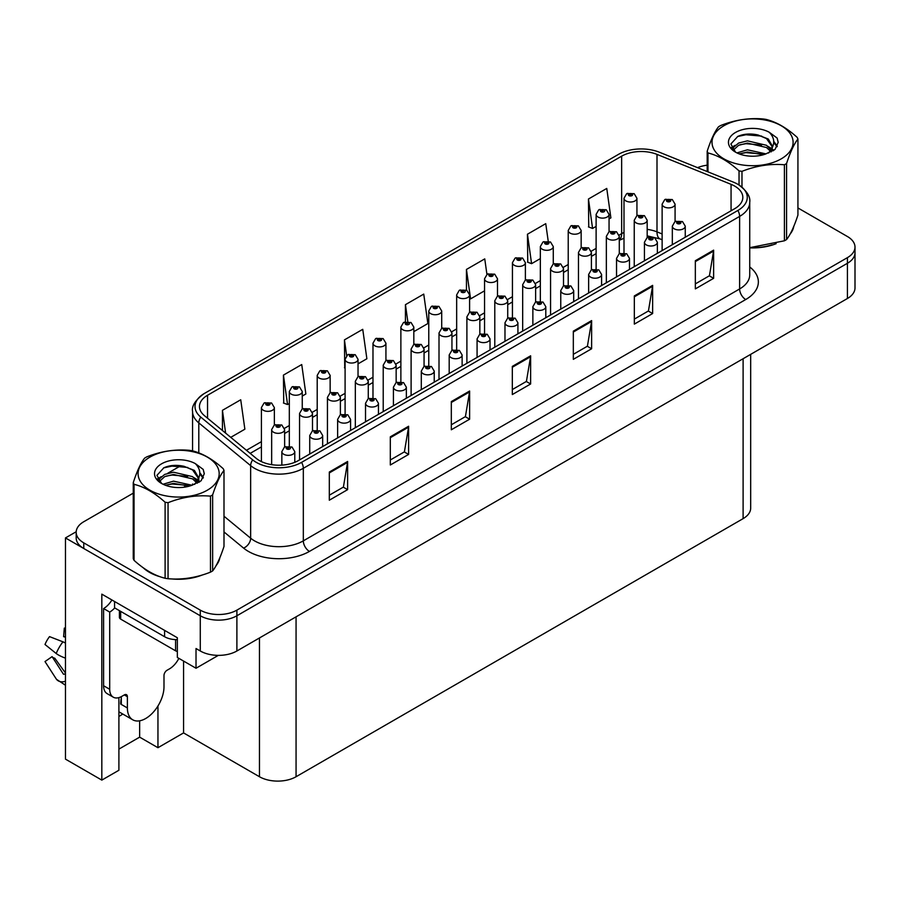 <?xml version="1.0" encoding="UTF-8"?>
<svg xmlns="http://www.w3.org/2000/svg" width="900" height="900" viewBox="0 0 900 900"><rect width="100%" height="100%" fill="white"/><g stroke="black" fill="none" stroke-linecap="round" stroke-linejoin="round"><path stroke-width="1.35" d="M118.901 716.389A27.607 15.941 120 0 0 120.127 715.725A27.607 15.941 120 0 0 122.737 714.015M118.901 697.624L118.901 770.254L101.824 780.109L101.824 594.146L177.345 637.751L177.345 657.472L196.02 668.25L196.02 648.529L200.284 650.992A25.886 14.94 0 0 0 236.891 650.992L847.418 298.507A25.886 14.94 0 0 0 855 287.944L855 252.72A25.886 14.94 0 0 1 847.418 263.284A25.886 14.94 0 0 0 855 252.72L855 247.084A25.886 14.94 0 0 0 847.418 236.52L797.929 207.945M218.329 655.369L196.02 668.25M133.256 493.155L83.767 521.73A25.886 14.94 0 0 0 76.185 532.294A25.886 14.94 0 0 0 83.767 542.869L200.284 610.133A25.886 14.94 0 0 0 236.891 610.133L236.891 615.769L847.418 263.284L236.891 615.769A25.886 14.94 0 0 1 200.284 615.769A25.886 14.94 0 0 0 236.891 615.769L236.891 650.992M101.824 780.109L65.464 759.127L65.464 537.93L200.284 615.769L83.767 548.505A25.886 14.94 0 0 1 76.185 537.93L76.185 532.294M76.207 531.731L65.464 537.93M750.679 354.353L750.679 508.072A25.886 14.94 180 0 1 743.107 518.636L296.066 776.734A25.886 14.94 180 0 1 259.459 776.734L183.566 732.915L183.566 661.061M183.566 732.915L157.95 747.709L157.95 705.994M118.901 749.115L139.646 737.145L157.95 747.709M139.646 737.145L139.646 720.81M143.201 567.743A41.411 23.906 0 0 0 149.344 572.276A41.411 23.906 0 0 0 160.391 576.832M734.749 186.12A27.607 15.941 180 0 1 742.826 197.381A27.607 15.941 180 0 1 734.749 208.654L298.44 460.553A27.607 15.941 180 0 1 256.309 458.426L204.446 415.665A27.607 15.941 180 0 1 199.463 406.53A27.607 15.941 180 0 1 207.54 395.257L621.641 156.172A27.607 15.941 180 0 1 657 154.395L731.059 184.331A27.607 15.941 180 0 1 734.749 186.12M737.876 184.309A32.04 18.495 0 0 0 733.601 182.227L659.543 152.291A32.04 18.495 0 0 0 618.502 154.361L204.412 393.446A32.04 18.495 0 0 0 203.963 393.705A32.04 18.495 0 0 0 200.812 417.139L252.675 459.889A32.04 18.495 0 0 0 301.579 462.364L737.876 210.465A32.04 18.495 0 0 0 738.326 184.567A32.04 18.495 0 0 0 737.876 184.309M329.31 472.039L329.31 500.209L347.614 489.645L347.614 461.475L329.31 472.039M329.31 495.214L343.406 487.08L347.535 462.409A6.896 3.982 -120 0 0 347.614 461.475M343.282 487.147L347.614 489.645M390.319 436.815L390.319 464.996L408.611 454.421L408.611 426.251L390.319 436.815M390.319 459.99L404.415 451.856L408.544 427.185A6.896 3.982 -120 0 0 408.611 426.251M404.291 451.924L408.611 454.421M451.316 401.591L451.316 429.772L469.62 419.209L469.62 391.027L451.316 401.591M451.316 424.777L465.412 416.632L469.541 391.961A6.896 3.982 -120 0 0 469.62 391.027M465.289 416.711L469.62 419.209M695.34 260.719L695.34 288.889L713.633 278.325L713.633 250.144L695.34 260.719M695.34 283.894L709.436 275.749L713.565 251.089A6.896 3.982 -120 0 0 713.633 250.144M709.312 275.827L713.633 278.325M634.331 295.931L634.331 324.113L652.635 313.549L652.635 285.368L634.331 295.931M634.331 319.106L648.428 310.973L652.556 286.301A6.896 3.982 -120 0 0 652.635 285.368M648.304 311.04L652.635 313.549M573.322 331.155L573.322 359.336L591.626 348.761L591.626 320.591L573.322 331.155M573.322 354.33L587.419 346.196L591.559 321.525A6.896 3.982 -120 0 0 591.626 320.591M587.295 346.264L591.626 348.761M512.325 366.379L512.325 394.549L530.629 383.985L530.629 355.804L512.325 366.379M512.325 389.554L526.421 381.42L530.55 356.749A6.896 3.982 -120 0 0 530.629 355.804M526.298 381.488L530.629 383.985M749.734 247.871A41.411 23.906 0 0 0 776.16 243.664M790.144 234.056A41.411 23.906 0 0 0 793.755 226.463M171.551 578.925A41.411 23.906 0 0 0 202.23 575.01M216.214 565.403A41.411 23.906 0 0 0 219.825 557.809M236.891 610.133L847.418 257.648A25.886 14.94 0 0 0 855 247.084M707.186 165.195A25.886 14.94 0 0 0 697.545 167.659M180.844 465.683L167.704 473.276M302.254 396.067L305.865 393.986L301.736 364.545L283.433 375.109L283.725 403.121M230.749 437.355L244.868 429.199L240.727 399.769L222.435 410.332L222.435 430.493M486.934 274.433L484.751 258.885L466.447 269.449L466.447 290.081M548.212 241.144L545.749 223.661L527.456 234.225L527.749 262.238M609.053 218.936L610.886 217.879L606.758 188.438L588.454 199.013L588.746 227.014M358.031 363.87L366.874 358.762L362.745 329.321L344.441 339.885L344.734 367.897M413.82 331.661L427.871 323.539L423.743 294.098L405.439 304.673L405.439 321.772M405.439 304.673L407.812 321.548M466.447 269.449L470.576 298.89L484.549 290.824M470.576 298.89L469.598 298.519M527.456 234.225L531.585 263.666L540.337 258.615M531.585 263.666L527.456 262.125M588.454 199.013L592.582 228.442L596.115 226.406M592.582 228.442L588.454 226.901M345.094 368.032L344.441 367.785M344.441 339.885L346.646 355.624M283.433 375.109L287.561 404.55L289.316 403.537M287.561 404.55L283.433 403.009M222.435 410.332L225.63 433.136M636.941 215.696L636.941 198.27A6.469 3.735 180 0 1 632.947 201.724A6.469 3.735 180 0 1 625.905 200.914A6.469 3.735 180 0 1 624.004 198.27L626.591 193.781A4.309 2.599 57.8 0 1 628.886 193.916A2.16 1.249 0 0 0 628.954 195.638A2.16 1.249 0 0 0 632.002 195.638A2.16 1.249 0 0 0 632.002 193.871A2.16 1.249 0 0 0 629.021 193.838L631.339 194.749L629.865 195.109L629.899 194.389M629.021 193.838A4.309 2.385 -117.9 0 0 626.996 193.545A4.309 2.385 -117.9 0 0 626.816 193.669M629.842 195.086L628.886 193.916M629.865 195.109L629.842 194.411M675.079 221.58L675.079 204.154A6.469 3.735 180 0 1 671.085 207.607A6.469 3.735 180 0 1 664.031 206.797A6.469 3.735 180 0 1 662.13 204.154L664.717 199.665A4.309 2.599 57.8 0 1 667.012 199.789A2.16 1.249 0 0 0 667.08 201.51A2.16 1.249 0 0 0 670.129 201.51A2.16 1.249 0 0 0 670.129 199.755A2.16 1.249 0 0 0 667.148 199.721L669.465 200.632L667.991 200.981L667.012 199.789M668.025 201.004L668.025 200.261M667.148 199.721A4.309 2.385 -117.9 0 0 665.134 199.429A4.309 2.385 -117.9 0 0 664.942 199.553M667.991 200.981L667.969 200.295M685.26 237.229L685.26 226.17A6.469 3.735 180 0 1 681.266 229.624A6.469 3.735 180 0 1 674.212 228.814A6.469 3.735 180 0 1 672.322 226.17L674.899 221.681A4.309 2.599 57.8 0 1 677.205 221.805A2.16 1.249 0 0 0 677.261 223.526A2.16 1.249 0 0 0 680.321 223.526A2.16 1.249 0 0 0 680.321 221.771A2.16 1.249 0 0 0 677.329 221.726L679.658 222.649L678.184 222.998L677.205 221.805M678.206 223.009L678.206 222.278M677.329 221.726A4.309 2.385 -117.9 0 0 675.315 221.434A4.309 2.385 -117.9 0 0 675.124 221.558M678.15 222.986L678.15 222.311M609.053 231.795L609.053 214.38A6.469 3.735 180 0 1 605.059 217.834A6.469 3.735 180 0 1 598.005 217.024A6.469 3.735 180 0 1 596.115 214.38L598.691 209.891A4.309 2.599 57.8 0 1 600.998 210.015A2.16 1.249 0 0 0 601.065 211.736A2.16 1.249 0 0 0 604.114 211.736A2.16 1.249 0 0 0 604.114 209.97A2.16 1.249 0 0 0 601.133 209.936L603.191 210.499L601.976 211.208L601.999 210.487M601.133 209.936A4.309 2.385 -117.9 0 0 599.107 209.644A4.309 2.385 -117.9 0 0 598.916 209.768M601.954 211.196L600.998 210.015M601.976 211.208L601.954 210.521M581.164 247.905L581.164 230.479A6.469 3.735 180 0 1 577.17 233.933A6.469 3.735 180 0 1 570.116 233.123A6.469 3.735 180 0 1 568.226 230.479L570.803 225.99A4.309 2.599 57.8 0 1 573.109 226.114A2.16 1.249 0 0 0 573.165 227.835A2.16 1.249 0 0 0 576.214 227.835A2.16 1.249 0 0 0 576.214 226.08A2.16 1.249 0 0 0 573.233 226.035L575.561 226.958L574.087 227.306L574.11 226.586M573.233 226.035A4.309 2.385 -117.9 0 0 571.219 225.754A4.309 2.385 -117.9 0 0 571.028 225.866M574.054 227.295L573.109 226.114M574.087 227.306L574.054 226.62M553.275 264.004L553.275 246.578A6.469 3.735 180 0 1 549.281 250.031A6.469 3.735 180 0 1 542.227 249.221A6.469 3.735 180 0 1 540.337 246.578L542.914 242.089A4.309 2.599 57.8 0 1 545.209 242.224A2.16 1.249 0 0 0 545.276 243.945A2.16 1.249 0 0 0 548.325 243.945A2.16 1.249 0 0 0 548.325 242.179A2.16 1.249 0 0 0 545.344 242.145L547.661 243.056L546.188 243.416L545.209 242.224M546.221 243.428L546.221 242.696M545.344 242.145A4.309 2.385 -117.9 0 0 543.33 241.852A4.309 2.385 -117.9 0 0 543.139 241.976M546.188 243.416L546.165 242.719M525.386 280.114L525.386 262.688A6.469 3.735 180 0 1 521.392 266.141A6.469 3.735 180 0 1 514.339 265.331A6.469 3.735 180 0 1 512.438 262.688L515.025 258.199A4.309 2.599 57.8 0 1 517.32 258.322A2.16 1.249 0 0 0 517.387 260.044A2.16 1.249 0 0 0 520.436 260.044A2.16 1.249 0 0 0 520.436 258.278A2.16 1.249 0 0 0 517.455 258.244L519.773 259.166L518.299 259.515L517.32 258.322M518.332 259.526L518.332 258.795M517.455 258.244A4.309 2.385 -117.9 0 0 515.441 257.951A4.309 2.385 -117.9 0 0 515.25 258.075M518.276 259.504L518.276 258.829M647.179 237.69L647.179 220.264A6.469 3.735 180 0 1 643.185 223.706A6.469 3.735 180 0 1 636.143 222.896A6.469 3.735 180 0 1 634.241 220.264L636.817 215.764A4.309 2.599 57.8 0 1 639.124 215.899A2.16 1.249 0 0 0 639.191 217.62A2.16 1.249 0 0 0 642.24 217.62A2.16 1.249 0 0 0 642.24 215.854A2.16 1.249 0 0 0 639.259 215.82L641.576 216.731L640.102 217.091L639.124 215.899M640.125 217.102L640.125 216.371M639.259 215.82A4.309 2.385 -117.9 0 0 637.234 215.528A4.309 2.385 -117.9 0 0 637.054 215.651M640.08 217.069L640.08 216.405M619.29 253.789L619.29 236.362A6.469 3.735 180 0 1 615.296 239.816A6.469 3.735 180 0 1 608.242 239.006A6.469 3.735 180 0 1 606.352 236.362L608.929 231.874A4.309 2.599 57.8 0 1 611.235 231.998A2.16 1.249 0 0 0 611.291 233.719A2.16 1.249 0 0 0 614.351 233.719A2.16 1.249 0 0 0 614.351 231.964A2.16 1.249 0 0 0 611.359 231.919L613.688 232.841L612.214 233.19L612.236 232.47M611.359 231.919A4.309 2.385 -117.9 0 0 609.345 231.626A4.309 2.385 -117.9 0 0 609.154 231.75M612.18 233.179L611.235 231.998M612.214 233.19L612.18 232.504M591.401 269.887L591.401 252.461A6.469 3.735 180 0 1 587.408 255.915A6.469 3.735 180 0 1 580.354 255.105A6.469 3.735 180 0 1 578.464 252.461L581.04 247.972A4.309 2.599 57.8 0 1 583.335 248.096A2.16 1.249 0 0 0 583.403 249.817A2.16 1.249 0 0 0 586.451 249.817A2.16 1.249 0 0 0 586.451 248.062A2.16 1.249 0 0 0 583.47 248.029L585.54 248.591L584.325 249.289L584.347 248.58M583.47 248.029A4.309 2.385 -117.9 0 0 581.456 247.736A4.309 2.385 -117.9 0 0 581.265 247.86M584.291 249.278L583.335 248.096M584.325 249.289L584.291 248.602M563.512 285.998L563.512 268.571A6.469 3.735 180 0 1 559.519 272.014A6.469 3.735 180 0 1 552.465 271.204A6.469 3.735 180 0 1 550.564 268.571L553.151 264.071A4.309 2.599 57.8 0 1 555.446 264.206A2.16 1.249 0 0 0 555.514 265.928A2.16 1.249 0 0 0 558.562 265.928A2.16 1.249 0 0 0 558.562 264.161A2.16 1.249 0 0 0 555.581 264.127L557.899 265.05L556.425 265.399L555.446 264.206M556.459 265.41L556.459 264.679M555.581 264.127A4.309 2.385 -117.9 0 0 553.567 263.835A4.309 2.385 -117.9 0 0 553.376 263.959M556.425 265.399L556.403 264.713M657.371 253.328L657.371 242.269A6.469 3.735 180 0 1 653.377 245.722A6.469 3.735 180 0 1 646.324 244.912A6.469 3.735 180 0 1 644.434 242.269L647.01 237.78A4.309 2.599 57.8 0 1 649.305 237.904A2.16 1.249 0 0 0 649.373 239.625A2.16 1.249 0 0 0 652.421 239.625A2.16 1.249 0 0 0 652.421 237.87A2.16 1.249 0 0 0 649.44 237.836L651.51 238.399L650.295 239.096L650.317 238.388M649.44 237.836A4.309 2.385 -117.9 0 0 647.426 237.544A4.309 2.385 -117.9 0 0 647.235 237.667M650.261 239.085L649.305 237.904M650.295 239.096L650.261 238.41M629.482 269.426L629.482 258.379A6.469 3.735 180 0 1 625.489 261.821A6.469 3.735 180 0 1 618.435 261.011A6.469 3.735 180 0 1 616.534 258.379L619.121 253.879A4.309 2.599 57.8 0 1 621.416 254.014A2.16 1.249 0 0 0 621.484 255.735A2.16 1.249 0 0 0 624.533 255.735A2.16 1.249 0 0 0 624.533 253.969A2.16 1.249 0 0 0 621.551 253.935L623.869 254.857L622.395 255.206L622.429 254.486M621.551 253.935A4.309 2.385 -117.9 0 0 619.538 253.643A4.309 2.385 -117.9 0 0 619.346 253.766M622.373 255.184L621.416 254.014M622.395 255.206L622.373 254.52M601.594 285.536L601.594 274.477A6.469 3.735 180 0 1 597.589 277.931A6.469 3.735 180 0 1 590.546 277.121A6.469 3.735 180 0 1 588.645 274.477L591.232 269.989A4.309 2.599 57.8 0 1 593.528 270.113A2.16 1.249 0 0 0 593.595 271.834A2.16 1.249 0 0 0 596.644 271.834A2.16 1.249 0 0 0 596.644 270.079A2.16 1.249 0 0 0 593.663 270.034L595.98 270.956L594.506 271.305L593.528 270.113M594.54 271.327L594.54 270.585M593.663 270.034A4.309 2.385 -117.9 0 0 591.649 269.741A4.309 2.385 -117.9 0 0 591.457 269.865M594.506 271.305L594.484 270.619M573.694 301.635L573.694 290.576A6.469 3.735 180 0 1 569.7 294.03A6.469 3.735 180 0 1 562.646 293.22A6.469 3.735 180 0 1 560.756 290.576L563.332 286.088A4.309 2.599 57.8 0 1 565.639 286.211A2.16 1.249 0 0 0 565.706 287.944A2.16 1.249 0 0 0 568.755 287.944A2.16 1.249 0 0 0 568.755 286.178A2.16 1.249 0 0 0 565.774 286.144L568.091 287.055L566.618 287.415L565.639 286.211M566.64 287.426L566.64 286.695M565.774 286.144A4.309 2.385 -117.9 0 0 563.749 285.851A4.309 2.385 -117.9 0 0 563.558 285.975M566.595 287.392L566.595 286.718M792.326 229.736A40.984 23.659 180 0 1 791.876 230.67M772.043 244.822A40.984 23.659 180 0 1 751.151 247.657M723.881 125.752A40.545 23.411 -0 0 0 723.881 158.85A40.545 23.411 -0 0 0 781.234 158.85A40.545 23.411 -0 0 0 781.234 125.752A40.545 23.411 -0 0 0 723.881 125.752M749.734 247.669L784.406 240.795A46.586 26.899 -0 0 0 785.498 240.188A46.586 26.899 -0 0 0 786.566 239.558C790.335 234.833 794.126 226.665 797.929 215.066L797.929 139.039A46.586 26.899 -0 0 0 797.141 137.34C786.758 127.935 776.408 121.961 766.08 119.407A46.586 26.899 -0 0 0 763.133 118.957C748.935 117.742 734.794 119.925 720.709 125.516A46.586 26.899 -0 0 0 719.617 126.124A46.586 26.899 -0 0 0 718.549 126.765C714.746 131.546 710.955 139.714 707.186 151.256A46.586 26.899 -0 0 0 707.974 152.955L707.974 171.877M739.035 185.006L739.035 170.888C728.651 161.482 718.301 155.509 707.974 152.955M739.035 170.888A46.586 26.899 -0 0 0 741.982 171.338L741.982 187.144M784.406 240.795L784.406 164.779C770.321 163.553 756.18 165.735 741.982 171.338M784.406 164.779A46.586 26.899 -0 0 0 785.498 164.171A46.586 26.899 -0 0 0 786.566 163.53L786.566 239.558M765.979 153.9L747.45 149.794L736.942 152.899M763.391 154.732L747.45 152.032L739.305 153.922M771.041 149.974L766.508 145.294L747.45 140.85L738.607 143.055L733.511 147.409L732.836 149.782M770.321 151.088L766.508 147.521L747.45 143.089L738.607 145.294L733.241 150.221M768.577 153.023L771.615 148.826L772.279 145.879L768.308 139.028L757.485 134.854C750.116 133.346 743.546 133.875 737.798 136.418L730.856 143.989L735.514 152.1M771.244 151.852L772.279 147.656M772.222 146.756L766.508 138.578L758.002 134.955M735.514 132.457A24.109 13.916 -0 0 0 735.514 152.145A24.109 13.916 -0 0 0 765.641 153.99L775.046 149.434L778.207 142.301L777.127 138.049L769.23 132.255A24.109 13.916 -0 0 0 735.514 132.457M769.23 132.255C774.248 137.351 775.046 142.875 771.615 148.826M707.186 171.551L707.186 151.256M797.929 139.039C794.16 143.764 790.369 151.931 786.566 163.53M761.625 153.99L745.92 152.64L739.665 153.776M773.1 150.806L771.998 149.929M771.334 149.445L770.209 148.714M761.625 145.035L745.92 143.696L739.665 144.833M733.624 147.195L731.79 148.331M777.015 146.768L773.707 142.414M761.692 136.114L745.92 134.752L737.516 136.553M778.207 142.526L777.127 138.049M773.82 150.345L772.189 148.961M771.705 148.601L767.846 146.284M735.154 145.316L731.374 147.51M777.285 146.227L773.707 141.289M127.384 696.679L124.335 694.913A4.309 2.486 -60 0 1 126.495 694.699A4.309 2.486 -60 0 1 127.384 696.679L127.384 707.951A25.886 14.94 120 0 0 132.75 719.798A25.886 14.94 120 0 0 145.688 718.515A25.886 14.94 120 0 0 163.991 686.812L163.991 675.54A4.309 2.486 -60 0 1 167.04 670.264L169.481 668.857A17.258 9.967 -60 0 0 178.864 658.35M121.286 703.721L120.679 704.07L121.286 704.419L121.286 696.656M120.679 704.07A25.886 14.94 -60 0 1 121.286 698.31M65.464 673.762A9.495 7.549 -37.9 0 0 65.194 673.841L64.114 674.201A0.866 0.686 142.1 0 1 63.292 673.988L52.087 656.64A11.835 6.829 120 0 0 54.788 658.204L65.464 673.02M65.464 637.425A11.835 6.829 120 0 0 63.608 636.683L65.464 636.784M52.087 656.64L45 661.556L56.205 678.893A9.495 7.549 -37.9 0 0 56.509 679.32A9.495 7.549 -37.9 0 0 65.194 681.3L65.464 681.21M65.464 643.095A9.495 1.766 37.7 0 0 62.955 641.824L49.534 636.626A19.845 11.453 120 0 0 45 644.49L56.205 653.512A9.495 1.766 -157.7 0 0 65.194 658.046L65.464 658.148M65.464 628.155L64.316 628.099L63.608 636.683M124.335 694.913L121.894 696.319A17.258 9.967 -60 0 1 113.265 697.174L107.168 693.653A17.258 9.967 -60 0 1 103.59 685.755L103.59 608.558A17.258 9.967 120 0 0 111.915 599.974M114.716 607.928A17.258 9.967 -60 0 1 109.699 612.079L103.59 608.558M113.265 697.174A17.258 9.967 -60 0 1 109.699 689.276L109.699 612.079M164.599 630.394L164.599 636.727A17.258 9.956 0 0 0 177.345 639.641M114.57 601.504L114.57 607.849L164.599 636.727M218.396 561.094A40.984 23.659 180 0 1 217.958 562.028M198.112 576.18A40.984 23.659 180 0 1 177.221 579.015M155.295 574.819A40.984 23.659 180 0 1 149.648 572.096A40.984 23.659 180 0 1 145.935 569.632M119.407 610.639L119.407 617.355A4.309 2.486 0 0 0 120.679 619.121L175.579 650.812A4.309 2.486 0 0 0 177.345 651.431M149.963 457.099A40.545 23.411 -0 0 0 149.963 490.207A40.545 23.411 -0 0 0 207.304 490.207A40.545 23.411 -0 0 0 207.304 457.099A40.545 23.411 -0 0 0 149.963 457.099M145.688 457.481A46.586 26.899 -0 0 0 144.63 458.123C140.816 462.904 137.036 471.071 133.256 482.614A46.586 26.899 -0 0 0 134.044 484.312L134.044 560.329C144.371 569.7 154.721 575.685 165.105 578.261A46.586 26.899 -0 0 0 168.053 578.711C182.138 579.949 196.279 577.755 210.476 572.153A46.586 26.899 -0 0 0 211.567 571.545A46.586 26.899 -0 0 0 212.636 570.904C216.405 566.19 220.196 558.023 223.999 546.413L223.999 470.396A46.586 26.899 -0 0 0 223.211 468.697C212.828 459.293 202.477 453.319 192.161 450.765A46.586 26.899 -0 0 0 189.203 450.304C175.005 449.089 160.864 451.282 146.79 456.874A46.586 26.899 -0 0 0 145.688 457.481M165.105 578.261L165.105 502.245C154.721 492.84 144.371 486.866 134.044 484.312M165.105 502.245A46.586 26.899 -0 0 0 168.053 502.695L168.053 578.711M210.476 572.153L210.476 496.136C196.391 494.899 182.25 497.093 168.053 502.695M210.476 496.136A46.586 26.899 -0 0 0 211.567 495.517A46.586 26.899 -0 0 0 212.636 494.887L212.636 570.904M133.256 482.614L133.256 558.63A46.586 26.899 -0 0 0 134.044 560.329M192.049 485.246L173.52 481.151L163.013 484.256M189.461 486.09L173.52 483.39L165.375 485.28M197.111 481.331L192.578 476.64L173.52 472.207L164.689 474.412L159.581 478.766L158.917 481.14M196.391 482.445L192.578 478.879L173.52 474.446L164.689 476.64L159.311 481.567M194.659 484.38L197.685 480.184L198.349 477.236L194.389 470.385L183.566 466.211C176.186 464.704 169.616 465.221 163.868 467.775L156.926 475.346L161.584 483.446A24.109 13.916 -0 0 0 191.722 485.348L201.116 480.78L204.289 473.659L203.197 469.406L195.3 463.601A24.109 13.916 -0 0 0 161.584 463.815A24.109 13.916 -0 0 0 161.584 483.491M197.314 483.21L198.349 479.014M198.292 478.114L192.578 469.935L184.084 466.312M195.3 463.601C200.317 468.709 201.116 474.233 197.685 480.173M223.999 470.396C220.23 475.121 216.439 483.277 212.636 494.887M187.695 485.336L171.99 483.998L165.746 485.134M199.17 482.164L198.067 481.275M197.404 480.803L196.279 480.06M187.695 476.392L171.99 475.054L165.746 476.19M159.705 478.553L157.86 479.689M203.096 478.114L199.789 473.771M187.763 467.471L171.99 466.099L163.586 467.899M204.278 473.873L203.197 469.406M199.89 481.702L198.27 480.308M197.786 479.947L193.916 477.641M161.224 476.674L157.444 478.868M203.366 477.585L199.778 472.646M497.486 296.213L497.486 278.786A6.469 3.735 180 0 1 493.493 282.24A6.469 3.735 180 0 1 486.45 281.43A6.469 3.735 180 0 1 484.549 278.786L487.136 274.298A4.309 2.599 57.8 0 1 489.431 274.421A2.16 1.249 0 0 0 489.499 276.142A2.16 1.249 0 0 0 492.548 276.142A2.16 1.249 0 0 0 492.548 274.387A2.16 1.249 0 0 0 489.566 274.343L491.884 275.265L490.41 275.614L489.431 274.421M490.433 275.636L490.433 274.894M489.566 274.343A4.309 2.385 -117.9 0 0 487.541 274.061A4.309 2.385 -117.9 0 0 487.361 274.185M490.41 275.614L490.387 274.928M469.598 312.311L469.598 294.896A6.469 3.735 180 0 1 465.604 298.339A6.469 3.735 180 0 1 458.55 297.529A6.469 3.735 180 0 1 456.66 294.896L459.236 290.396A4.309 2.599 57.8 0 1 461.543 290.531A2.16 1.249 0 0 0 461.599 292.252A2.16 1.249 0 0 0 464.659 292.252A2.16 1.249 0 0 0 464.659 290.486A2.16 1.249 0 0 0 461.678 290.452L463.736 291.015L462.521 291.724L462.544 291.004M461.678 290.452A4.309 2.385 -117.9 0 0 459.652 290.16A4.309 2.385 -117.9 0 0 459.461 290.284M462.499 291.701L461.543 290.531M462.521 291.724L462.499 291.037M441.709 328.421L441.709 310.995A6.469 3.735 180 0 1 437.715 314.449A6.469 3.735 180 0 1 430.661 313.639A6.469 3.735 180 0 1 428.771 310.995L431.348 306.506A4.309 2.599 57.8 0 1 433.642 306.63A2.16 1.249 0 0 0 433.71 308.351A2.16 1.249 0 0 0 436.759 308.351A2.16 1.249 0 0 0 436.759 306.596A2.16 1.249 0 0 0 433.777 306.551L436.106 307.474L434.632 307.822L433.642 306.63M434.655 307.834L434.655 307.103M433.777 306.551A4.309 2.385 -117.9 0 0 431.764 306.259A4.309 2.385 -117.9 0 0 431.572 306.382M434.599 307.811L434.599 307.136M535.624 302.096L535.624 284.67A6.469 3.735 180 0 1 531.619 288.124A6.469 3.735 180 0 1 524.576 287.314A6.469 3.735 180 0 1 522.675 284.67L525.262 280.181A4.309 2.599 57.8 0 1 527.558 280.305A2.16 1.249 0 0 0 527.625 282.026A2.16 1.249 0 0 0 530.674 282.026A2.16 1.249 0 0 0 530.674 280.271A2.16 1.249 0 0 0 527.692 280.226L530.01 281.149L528.536 281.498L527.558 280.305M528.57 281.52L528.57 280.778M527.692 280.226A4.309 2.385 -117.9 0 0 525.679 279.934A4.309 2.385 -117.9 0 0 525.488 280.058M528.536 281.498L528.514 280.811M507.724 318.195L507.724 300.769A6.469 3.735 180 0 1 503.73 304.223A6.469 3.735 180 0 1 496.676 303.412A6.469 3.735 180 0 1 494.786 300.769L497.363 296.28A4.309 2.599 57.8 0 1 499.669 296.404A2.16 1.249 0 0 0 499.736 298.136A2.16 1.249 0 0 0 502.785 298.136A2.16 1.249 0 0 0 502.785 296.37A2.16 1.249 0 0 0 499.804 296.336L502.121 297.248L500.647 297.608L499.669 296.404M500.67 297.619L500.67 296.887M499.804 296.336A4.309 2.385 -117.9 0 0 497.779 296.044A4.309 2.385 -117.9 0 0 497.588 296.168M500.625 297.585L500.625 296.91M479.835 334.305L479.835 316.879A6.469 3.735 180 0 1 475.841 320.321A6.469 3.735 180 0 1 468.787 319.522A6.469 3.735 180 0 1 466.897 316.879L469.474 312.39A4.309 2.599 57.8 0 1 471.78 312.514A2.16 1.249 0 0 0 471.836 314.235A2.16 1.249 0 0 0 474.896 314.235A2.16 1.249 0 0 0 474.896 312.469A2.16 1.249 0 0 0 471.904 312.435L473.974 312.998L472.759 313.706L472.781 312.986M471.904 312.435A4.309 2.385 -117.9 0 0 469.89 312.142A4.309 2.385 -117.9 0 0 469.699 312.266M472.725 313.695L471.78 312.514M472.759 313.706L472.725 313.02M451.946 350.404L451.946 332.978A6.469 3.735 180 0 1 447.952 336.431A6.469 3.735 180 0 1 440.899 335.621A6.469 3.735 180 0 1 439.009 332.978L441.585 328.489A4.309 2.599 57.8 0 1 443.88 328.613A2.16 1.249 0 0 0 443.947 330.334A2.16 1.249 0 0 0 446.996 330.334A2.16 1.249 0 0 0 446.996 328.579A2.16 1.249 0 0 0 444.015 328.534L446.332 329.456L444.87 329.805L443.88 328.613M444.892 329.827L444.892 329.085M444.015 328.534A4.309 2.385 -117.9 0 0 442.001 328.252A4.309 2.385 -117.9 0 0 441.81 328.365M444.836 329.794L444.836 329.119M545.805 317.734L545.805 306.686A6.469 3.735 180 0 1 541.811 310.129A6.469 3.735 180 0 1 534.757 309.319A6.469 3.735 180 0 1 532.868 306.686L535.444 302.186A4.309 2.599 57.8 0 1 537.75 302.321A2.16 1.249 0 0 0 537.806 304.043A2.16 1.249 0 0 0 540.866 304.043A2.16 1.249 0 0 0 540.866 302.276A2.16 1.249 0 0 0 537.874 302.243L540.202 303.165L538.729 303.514L537.75 302.321M538.751 303.525L538.751 302.794M537.874 302.243A4.309 2.385 -117.9 0 0 535.86 301.95A4.309 2.385 -117.9 0 0 535.669 302.074M538.729 303.514L538.695 302.827M517.916 333.844L517.916 322.785A6.469 3.735 180 0 1 513.923 326.239A6.469 3.735 180 0 1 506.869 325.429A6.469 3.735 180 0 1 504.979 322.785L507.555 318.296A4.309 2.599 57.8 0 1 509.85 318.42A2.16 1.249 0 0 0 509.918 320.141A2.16 1.249 0 0 0 512.966 320.141A2.16 1.249 0 0 0 512.966 318.386A2.16 1.249 0 0 0 509.985 318.341L512.303 319.264L510.84 319.613L510.863 318.892M509.985 318.341A4.309 2.385 -117.9 0 0 507.971 318.06A4.309 2.385 -117.9 0 0 507.78 318.173M510.806 319.601L509.85 318.42M510.84 319.613L510.806 318.926M490.027 349.942L490.027 338.884A6.469 3.735 180 0 1 486.034 342.338A6.469 3.735 180 0 1 478.98 341.527A6.469 3.735 180 0 1 477.079 338.884L479.666 334.395A4.309 2.599 57.8 0 1 481.961 334.53A2.16 1.249 0 0 0 482.029 336.251A2.16 1.249 0 0 0 485.077 336.251A2.16 1.249 0 0 0 485.077 334.485A2.16 1.249 0 0 0 482.096 334.451L484.414 335.363L482.94 335.723L481.961 334.53M482.974 335.734L482.974 335.002M482.096 334.451A4.309 2.385 -117.9 0 0 480.082 334.159A4.309 2.385 -117.9 0 0 479.891 334.282M482.918 335.7L482.918 335.025M462.127 366.053L462.127 354.994A6.469 3.735 180 0 1 458.134 358.447A6.469 3.735 180 0 1 451.091 357.637A6.469 3.735 180 0 1 449.19 354.994L451.777 350.505A4.309 2.599 57.8 0 1 454.072 350.629A2.16 1.249 0 0 0 454.14 352.35A2.16 1.249 0 0 0 457.189 352.35A2.16 1.249 0 0 0 457.189 350.584A2.16 1.249 0 0 0 454.207 350.55L456.525 351.473L455.051 351.821L455.085 351.101M454.207 350.55A4.309 2.385 -117.9 0 0 452.183 350.257A4.309 2.385 -117.9 0 0 452.002 350.381M455.029 351.81L454.072 350.629M455.051 351.821L455.029 351.135M413.82 344.52L413.82 327.094A6.469 3.735 180 0 1 409.826 330.548A6.469 3.735 180 0 1 402.772 329.738A6.469 3.735 180 0 1 400.871 327.094L403.459 322.605A4.309 2.599 57.8 0 1 405.754 322.729A2.16 1.249 0 0 0 405.821 324.45A2.16 1.249 0 0 0 408.87 324.45A2.16 1.249 0 0 0 408.87 322.695A2.16 1.249 0 0 0 405.889 322.661L407.959 323.224L406.733 323.921L406.766 323.213M405.889 322.661A4.309 2.385 -117.9 0 0 403.875 322.369A4.309 2.385 -117.9 0 0 403.684 322.493M406.71 323.91L405.754 322.729M406.733 323.921L406.71 323.235M385.931 360.619L385.931 343.204A6.469 3.735 180 0 1 381.938 346.646A6.469 3.735 180 0 1 374.884 345.836A6.469 3.735 180 0 1 372.983 343.204L375.57 338.704A4.309 2.599 57.8 0 1 377.865 338.839A2.16 1.249 0 0 0 377.933 340.56A2.16 1.249 0 0 0 380.981 340.56A2.16 1.249 0 0 0 380.981 338.794A2.16 1.249 0 0 0 378 338.76L380.317 339.683L378.844 340.031L377.865 338.839M378.877 340.043L378.877 339.311M378 338.76A4.309 2.385 -117.9 0 0 375.986 338.468A4.309 2.385 -117.9 0 0 375.795 338.591M378.844 340.031L378.821 339.345M358.031 376.729L358.031 359.303A6.469 3.735 180 0 1 354.037 362.756A6.469 3.735 180 0 1 346.995 361.946A6.469 3.735 180 0 1 345.094 359.303L347.67 354.814A4.309 2.599 57.8 0 1 349.976 354.938A2.16 1.249 0 0 0 350.044 356.659A2.16 1.249 0 0 0 353.093 356.659A2.16 1.249 0 0 0 353.093 354.904A2.16 1.249 0 0 0 350.111 354.859L352.429 355.781L350.955 356.13L349.976 354.938M350.978 356.152L350.978 355.41M350.111 354.859A4.309 2.385 -117.9 0 0 348.086 354.566A4.309 2.385 -117.9 0 0 347.895 354.69M350.955 356.13L350.933 355.444M330.142 392.827L330.142 375.401A6.469 3.735 180 0 1 326.149 378.855A6.469 3.735 180 0 1 319.095 378.045A6.469 3.735 180 0 1 317.205 375.401L319.781 370.912A4.309 2.599 57.8 0 1 322.088 371.036A2.16 1.249 0 0 0 322.144 372.769A2.16 1.249 0 0 0 325.204 372.769A2.16 1.249 0 0 0 325.204 371.002A2.16 1.249 0 0 0 322.211 370.969L324.54 371.88L323.066 372.24L322.088 371.036M323.089 372.251L323.089 371.52M322.211 370.969A4.309 2.385 -117.9 0 0 320.197 370.676A4.309 2.385 -117.9 0 0 320.006 370.8M323.032 372.218L323.032 371.543M302.254 408.926L302.254 391.511A6.469 3.735 180 0 1 298.26 394.954A6.469 3.735 180 0 1 291.206 394.144A6.469 3.735 180 0 1 289.316 391.511L291.892 387.011A4.309 2.599 57.8 0 1 294.188 387.146A2.16 1.249 0 0 0 294.255 388.868A2.16 1.249 0 0 0 297.304 388.868A2.16 1.249 0 0 0 297.304 387.101A2.16 1.249 0 0 0 294.322 387.067L296.392 387.63L295.178 388.339L295.2 387.619M294.322 387.067A4.309 2.385 -117.9 0 0 292.309 386.775A4.309 2.385 -117.9 0 0 292.118 386.899M295.144 388.327L294.188 387.146M295.178 388.339L295.144 387.652M274.365 425.036L274.365 407.61A6.469 3.735 180 0 1 270.371 411.064A6.469 3.735 180 0 1 263.317 410.254A6.469 3.735 180 0 1 261.416 407.61L264.004 403.121A4.309 2.599 57.8 0 1 266.299 403.245A2.16 1.249 0 0 0 266.366 404.966A2.16 1.249 0 0 0 269.415 404.966A2.16 1.249 0 0 0 269.415 403.211A2.16 1.249 0 0 0 266.434 403.166L268.751 404.089L267.278 404.438L267.311 403.718M266.434 403.166A4.309 2.385 -117.9 0 0 264.42 402.885A4.309 2.385 -117.9 0 0 264.229 402.998M267.255 404.426L266.299 403.245M267.278 404.438L267.255 403.751M424.058 366.514L424.058 349.076A6.469 3.735 180 0 1 420.064 352.53A6.469 3.735 180 0 1 413.01 351.72A6.469 3.735 180 0 1 411.109 349.076L413.696 344.588A4.309 2.599 57.8 0 1 415.991 344.723A2.16 1.249 0 0 0 416.059 346.444A2.16 1.249 0 0 0 419.108 346.444A2.16 1.249 0 0 0 419.108 344.678A2.16 1.249 0 0 0 416.126 344.644L418.444 345.555L416.97 345.915L417.004 345.195M416.126 344.644A4.309 2.385 -117.9 0 0 414.113 344.351A4.309 2.385 -117.9 0 0 413.921 344.475M416.947 345.892L415.991 344.723M416.97 345.915L416.947 345.218M396.157 382.613L396.157 365.186A6.469 3.735 180 0 1 392.164 368.64A6.469 3.735 180 0 1 385.121 367.83A6.469 3.735 180 0 1 383.22 365.186L385.808 360.697A4.309 2.599 57.8 0 1 388.103 360.821A2.16 1.249 0 0 0 388.17 362.543A2.16 1.249 0 0 0 391.219 362.543A2.16 1.249 0 0 0 391.219 360.776A2.16 1.249 0 0 0 388.238 360.743L390.555 361.665L389.081 362.014L388.103 360.821M389.115 362.025L389.115 361.294M388.238 360.743A4.309 2.385 -117.9 0 0 386.213 360.45A4.309 2.385 -117.9 0 0 386.032 360.574M389.081 362.014L389.059 361.327M368.269 398.711L368.269 381.285A6.469 3.735 180 0 1 364.275 384.739A6.469 3.735 180 0 1 357.221 383.929A6.469 3.735 180 0 1 355.331 381.285L357.907 376.796A4.309 2.599 57.8 0 1 360.214 376.92A2.16 1.249 0 0 0 360.281 378.641A2.16 1.249 0 0 0 363.33 378.641A2.16 1.249 0 0 0 363.33 376.886A2.16 1.249 0 0 0 360.349 376.841L362.666 377.764L361.192 378.113L360.214 376.92M361.215 378.135L361.215 377.392M360.349 376.841A4.309 2.385 -117.9 0 0 358.324 376.56A4.309 2.385 -117.9 0 0 358.132 376.673M361.192 378.113L361.17 377.426M340.38 414.821L340.38 397.395A6.469 3.735 180 0 1 336.386 400.838A6.469 3.735 180 0 1 329.332 400.027A6.469 3.735 180 0 1 327.442 397.395L330.019 392.895A4.309 2.599 57.8 0 1 332.325 393.03A2.16 1.249 0 0 0 332.381 394.751A2.16 1.249 0 0 0 335.43 394.751A2.16 1.249 0 0 0 335.43 392.985A2.16 1.249 0 0 0 332.449 392.951L334.777 393.863L333.304 394.223L332.325 393.03M333.326 394.234L333.326 393.502M332.449 392.951A4.309 2.385 -117.9 0 0 330.435 392.659A4.309 2.385 -117.9 0 0 330.244 392.782M333.304 394.223L333.27 393.536M312.491 430.92L312.491 413.494A6.469 3.735 180 0 1 308.498 416.947A6.469 3.735 180 0 1 301.444 416.137A6.469 3.735 180 0 1 299.554 413.494L302.13 409.005A4.309 2.599 57.8 0 1 304.425 409.129A2.16 1.249 0 0 0 304.493 410.85A2.16 1.249 0 0 0 307.541 410.85A2.16 1.249 0 0 0 307.541 409.095A2.16 1.249 0 0 0 304.56 409.05L306.877 409.973L305.404 410.321L304.425 409.129M305.438 410.332L305.438 409.601M304.56 409.05A4.309 2.385 -117.9 0 0 302.546 408.757A4.309 2.385 -117.9 0 0 302.355 408.881M305.381 410.31L305.381 409.635M294.784 462.33L294.784 451.609A6.469 3.735 180 0 1 290.79 455.062A6.469 3.735 180 0 1 283.736 454.252A6.469 3.735 180 0 1 281.846 451.609L284.423 447.12A4.309 2.599 57.8 0 1 286.729 447.244A2.16 1.249 0 0 0 286.785 448.965A2.16 1.249 0 0 0 289.845 448.965A2.16 1.249 0 0 0 289.845 447.21A2.16 1.249 0 0 0 286.864 447.165A4.309 2.385 -117.9 0 0 284.839 446.873A4.309 2.385 -117.9 0 0 284.648 446.996L284.602 429.593A6.469 3.735 180 0 1 280.609 433.046A6.469 3.735 180 0 1 273.555 432.236A6.469 3.735 180 0 1 271.654 429.593L274.241 425.104A4.309 2.599 57.8 0 1 276.536 425.228A2.16 1.249 0 0 0 276.604 426.949A2.16 1.249 0 0 0 279.653 426.949A2.16 1.249 0 0 0 279.653 425.194A2.16 1.249 0 0 0 276.671 425.16L278.741 425.723L277.515 426.42L277.549 425.711M276.671 425.16A4.309 2.385 -117.9 0 0 274.657 424.868A4.309 2.385 -117.9 0 0 274.466 424.991M277.493 426.409L276.536 425.228M277.515 426.42L277.493 425.734M434.239 382.151L434.239 371.093A6.469 3.735 180 0 1 430.245 374.546A6.469 3.735 180 0 1 423.191 373.736A6.469 3.735 180 0 1 421.301 371.093L423.877 366.604A4.309 2.599 57.8 0 1 426.184 366.728A2.16 1.249 0 0 0 426.251 368.449A2.16 1.249 0 0 0 429.3 368.449A2.16 1.249 0 0 0 429.3 366.694A2.16 1.249 0 0 0 426.319 366.649L428.377 367.223L427.162 367.92L427.185 367.2M426.319 366.649A4.309 2.385 -117.9 0 0 424.294 366.368A4.309 2.385 -117.9 0 0 424.103 366.48M427.14 367.234L427.162 367.92L426.184 366.728M406.35 398.25L406.35 387.191A6.469 3.735 180 0 1 402.356 390.645A6.469 3.735 180 0 1 395.303 389.835A6.469 3.735 180 0 1 393.412 387.191L395.989 382.702A4.309 2.599 57.8 0 1 398.295 382.838A2.16 1.249 0 0 0 398.351 384.559A2.16 1.249 0 0 0 401.4 384.559A2.16 1.249 0 0 0 401.4 382.793A2.16 1.249 0 0 0 398.419 382.759L400.748 383.67L399.274 384.03L398.295 382.838M399.296 384.041L399.296 383.31M398.419 382.759A4.309 2.385 -117.9 0 0 396.405 382.466A4.309 2.385 -117.9 0 0 396.214 382.59M399.274 384.03L399.24 383.332M378.461 414.36L378.461 403.301A6.469 3.735 180 0 1 374.468 406.755A6.469 3.735 180 0 1 367.414 405.945A6.469 3.735 180 0 1 365.524 403.301L368.1 398.812A4.309 2.599 57.8 0 1 370.395 398.936A2.16 1.249 0 0 0 370.463 400.657A2.16 1.249 0 0 0 373.511 400.657A2.16 1.249 0 0 0 373.511 398.891A2.16 1.249 0 0 0 370.53 398.858L372.848 399.78L371.374 400.129L370.395 398.936M371.407 400.14L371.407 399.409M370.53 398.858A4.309 2.385 -117.9 0 0 368.516 398.565A4.309 2.385 -117.9 0 0 368.325 398.689M371.374 400.129L371.351 399.442M350.572 430.459L350.572 419.4A6.469 3.735 180 0 1 346.579 422.854A6.469 3.735 180 0 1 339.525 422.044A6.469 3.735 180 0 1 337.624 419.4L340.211 414.911A4.309 2.599 57.8 0 1 342.506 415.035A2.16 1.249 0 0 0 342.574 416.756A2.16 1.249 0 0 0 345.623 416.756A2.16 1.249 0 0 0 345.623 415.001A2.16 1.249 0 0 0 342.641 414.968L344.959 415.879L343.485 416.228L342.506 415.035M343.519 416.25L343.519 415.507M342.641 414.968A4.309 2.385 -117.9 0 0 340.627 414.675A4.309 2.385 -117.9 0 0 340.436 414.799M343.463 416.216L343.463 415.541M322.673 446.558L322.673 435.51A6.469 3.735 180 0 1 318.679 438.952A6.469 3.735 180 0 1 311.636 438.142A6.469 3.735 180 0 1 309.735 435.51L312.322 431.01A4.309 2.599 57.8 0 1 314.618 431.145A2.16 1.249 0 0 0 314.685 432.866A2.16 1.249 0 0 0 317.734 432.866A2.16 1.249 0 0 0 317.734 431.1A2.16 1.249 0 0 0 314.752 431.066L316.811 431.629L315.596 432.338L315.619 431.618M314.752 431.066A4.309 2.385 -117.9 0 0 312.728 430.774A4.309 2.385 -117.9 0 0 312.548 430.897M315.574 432.315L314.618 431.145M315.596 432.338L315.574 431.651M287.73 448.447L287.73 447.716L288.923 447.739L287.707 448.436L286.729 447.244M286.864 447.165L287.73 447.716M287.685 448.425L287.685 447.75M847.418 298.507L847.418 257.648M200.284 650.992L200.284 610.133M296.066 776.734L296.066 616.826M743.107 518.636L743.107 358.729M259.459 776.734L259.459 637.965M749.734 266.974A43.133 24.907 180 0 1 745.729 299.531L309.42 551.419A8.629 4.984 60 0 1 303.322 540.855L739.62 288.956A34.504 19.924 0 0 0 749.734 274.871L749.734 202.32A34.504 19.924 180 0 1 739.62 216.405A8.629 4.984 -120 0 0 737.876 210.465M309.42 551.419A43.133 24.907 180 0 1 248.422 551.419A43.133 24.907 180 0 1 243.585 548.1L223.999 531.945M252.675 459.889A8.629 5.771 129.5 0 0 250.65 465.637L250.65 538.2A34.504 19.924 0 0 0 254.52 540.855A34.504 19.924 0 0 0 303.322 540.855L303.322 468.304A34.504 19.924 180 0 1 250.65 465.637L198.799 422.887A34.504 19.924 180 0 1 192.555 411.457L192.555 450.866M200.812 417.139A8.629 5.771 129.5 0 0 198.799 422.887L198.799 452.891M301.579 462.364A8.629 4.984 60 0 1 303.322 468.304L739.62 216.405L739.62 288.956A8.629 4.984 60 0 0 745.729 299.531M184.455 487.159A43.133 24.907 180 0 1 185.333 484.751M83.767 542.869L83.767 548.505M198.799 478.058L198.799 482.389M192.555 484.009A34.504 19.924 0 0 0 192.611 485.089M223.999 516.217L250.65 538.2A8.629 5.771 -50.5 0 1 243.585 548.1M207.54 395.257L207.54 418.219M731.059 184.331L731.059 210.78M657 154.395L657 231.874A27.607 15.941 0 0 0 647.179 229.376M662.13 233.955L657 231.874A15.525 7.268 -68 0 0 660.082 238.928L647.179 235.868M624.004 232.447A27.607 15.941 0 0 0 621.641 233.662L619.133 235.114M621.641 156.172L621.641 233.662A15.525 8.966 60 0 1 619.29 240.143M596.115 248.4L591.244 251.213M568.226 264.51L563.355 267.322M540.337 280.609L535.466 283.421M512.438 296.707L507.566 299.52M484.549 312.817L479.678 315.63M456.66 328.916L451.789 331.729M428.771 345.015L423.9 347.827M400.871 361.125L396.011 363.938M372.983 377.224L368.111 380.036M345.094 393.334L340.223 396.135M317.205 409.433L312.334 412.245M289.316 425.531L284.445 428.344M261.416 441.641L246.431 450.293M512.325 367.267L530.55 356.749M573.322 332.044L591.559 321.525M634.331 296.831L652.556 286.301M695.34 261.608L713.565 251.089M451.316 402.491L469.541 391.961M390.319 437.704L408.544 427.185M329.31 472.928L347.535 462.409M127.384 707.951L121.286 704.419M62.955 641.824A29.509 17.044 120 0 0 56.205 653.512M65.464 657.383A27.045 15.615 120 0 0 65.194 658.046M109.699 689.276L103.59 685.755M175.579 650.812L175.579 639.619M120.679 619.121L120.679 611.37M203.963 393.705C195.379 400.072 191.576 405.99 192.555 411.457M738.326 184.567C746.831 190.811 750.634 196.729 749.734 202.32M624.004 238.264L619.29 240.3M596.115 253.654L591.401 256.376M568.226 269.752L563.512 272.475M540.337 285.863L535.624 288.585M512.438 301.961L507.724 304.684M484.549 318.071L479.835 320.782M456.66 334.17L451.946 336.892M428.771 350.269L424.058 352.991M400.871 366.379L396.157 369.101M372.983 382.478L368.269 385.2M345.094 398.576L340.38 401.299M317.205 414.686L312.491 417.409M289.316 430.785L284.602 433.507M261.416 446.884L250.189 453.375M662.13 239.76L660.082 238.928M636.941 198.27L634.163 193.657L626.996 193.545M624.004 252.877L624.004 198.27M675.079 204.154L672.289 199.541L665.134 199.429M662.13 250.583L662.13 204.154M685.26 226.17L682.47 221.558L675.315 221.434M672.322 244.699L672.322 226.17M609.053 214.38L606.262 209.756L599.107 209.644M596.115 268.976L596.115 214.38M581.164 230.479L578.374 225.866L571.219 225.754M568.226 285.086L568.226 230.479M553.275 246.578L550.485 241.965L543.33 241.852M540.337 301.185L540.337 246.578M525.386 262.688L522.596 258.064L515.441 257.951M512.438 317.284L512.438 262.688M647.179 220.264L644.4 215.64L637.234 215.528M634.241 266.681L634.241 220.264M619.29 236.362L616.5 231.75L609.345 231.626M606.352 282.78L606.352 236.362M591.401 252.461L588.611 247.849L581.456 247.736M578.464 298.89L578.464 252.461M563.512 268.571L560.722 263.947L553.567 263.835M550.564 314.989L550.564 268.571M657.371 242.269L654.581 237.656L647.426 237.544M644.434 260.798L644.434 242.269M629.482 258.379L626.692 253.755L619.538 253.643M616.534 276.907L616.534 258.379M601.594 274.477L598.804 269.865L591.649 269.741M588.645 293.006L588.645 274.477M573.694 290.576L570.904 285.964L563.749 285.851M560.756 309.105L560.756 290.576M132.75 719.798L118.901 711.799M65.464 685.238L56.509 679.32M497.486 278.786L494.707 274.174L487.541 274.061M484.549 333.394L484.549 278.786M469.598 294.896L466.808 290.272L459.652 290.16M456.66 349.493L456.66 294.896M441.709 310.995L438.919 306.382L431.764 306.259M428.771 365.603L428.771 310.995M535.624 284.67L532.834 280.058L525.679 279.934M522.675 331.088L522.675 284.67M507.724 300.769L504.934 296.156L497.779 296.044M494.786 347.197L494.786 300.769M479.835 316.879L477.045 312.255L469.89 312.142M466.897 363.296L466.897 316.879M451.946 332.978L449.156 328.365L442.001 328.252M439.009 379.406L439.009 332.978M545.805 306.686L543.015 302.062L535.86 301.95M532.868 325.215L532.868 306.686M517.916 322.785L515.126 318.173L507.971 318.06M504.979 341.314L504.979 322.785M490.027 338.884L487.238 334.271L480.082 334.159M477.079 357.412L477.079 338.884M462.127 354.994L459.349 350.37L452.183 350.257M449.19 373.522L449.19 354.994M413.82 327.094L411.03 322.481L403.875 322.369M400.871 381.701L400.871 327.094M385.931 343.204L383.141 338.58L375.986 338.468M372.983 397.8L372.983 343.204M358.031 359.303L355.241 354.69L348.086 354.566M345.094 413.91L345.094 359.303M330.142 375.401L327.353 370.789L320.197 370.676M317.205 430.009L317.205 375.401M302.254 391.511L299.464 386.887L292.309 386.775M289.316 446.108L289.316 391.511M274.365 407.61L271.575 402.998L264.42 402.885M261.416 461.61L261.416 407.61M424.058 349.076L421.267 344.464L414.113 344.351M411.109 395.505L411.109 349.076M396.157 365.186L393.379 360.562L386.213 360.45M383.22 411.604L383.22 365.186M368.269 381.285L365.479 376.673L358.324 376.56M355.331 427.714L355.331 381.285M340.38 397.395L337.59 392.771L330.435 392.659M327.442 443.812L327.442 397.395M312.491 413.494L309.701 408.881L302.546 408.757M299.554 459.911L299.554 413.494M284.602 429.593L281.812 424.98L274.657 424.868M271.654 464.659L271.654 429.593M434.239 371.093L431.449 366.48L424.294 366.368M421.301 389.621L421.301 371.093M406.35 387.191L403.56 382.579L396.405 382.466M393.412 405.72L393.412 387.191M378.461 403.301L375.671 398.689L368.516 398.565M365.524 421.83L365.524 403.301M350.572 419.4L347.782 414.787L340.627 414.675M337.624 437.929L337.624 419.4M322.673 435.51L319.894 430.886L312.728 430.774M309.735 454.027L309.735 435.51M294.784 451.609L291.994 446.996L284.839 446.873M281.846 465.131L281.846 451.609"/></g></svg>
